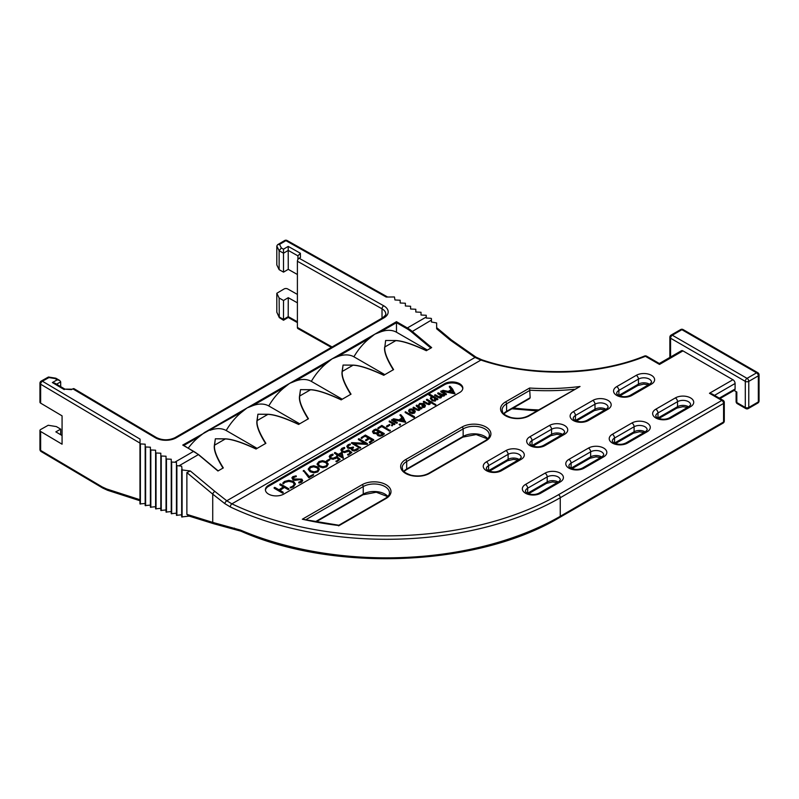 <?xml version="1.0" encoding="UTF-8"?>
<svg xmlns="http://www.w3.org/2000/svg" width="799" height="799" viewBox="0 0 799 799"><rect width="100%" height="100%" fill="white"/><g stroke="black" fill="none" stroke-linecap="round" stroke-linejoin="round"><path stroke-width="1.2" d="M62.072 435.555L55.84 431.859L60.684 429.143L56.399 426.596L48.21 425.268L40.689 429.492A2.457 1.418 0 0 0 39.95 430.501A2.457 1.418 0 0 0 40.649 431.49L40.649 450.426A2.457 1.418 180 0 1 39.95 449.438A2.457 2.457 0 0 0 41.158 451.555A2.457 1.438 -59.3 0 1 40.649 450.426L102.212 486.931L106.647 488.968L139.975 499.725M426.566 350.641C412.763 344.189 402.506 340.813 395.795 340.534L385.627 340.494L384.848 346.956L395.805 340.634C402.446 340.943 412.614 344.299 426.296 350.701L431.66 347.605L412.044 331.255A30.722 17.738 60 0 0 407.35 327.95L406.911 328.699L396.474 322.676L396.474 332.214A43.006 24.829 120 0 0 380.314 332.004L396.474 322.676L396.474 321.677L407.35 327.95L426.237 317.043L426.237 315.275L421.023 315.026L421.023 312.269L415.81 312.019L415.81 309.263L410.596 309.003L410.596 306.247L405.383 305.997L405.383 303.24L400.169 302.991L400.169 300.234L394.956 299.975L394.456 296.968L386.197 297.038L285.892 240.649L279.57 244.394L281.318 247.97L283.485 249.188L288.199 246.392L300.374 253.243L300.474 257.428L299.116 258.227L383.73 305.797A14.742 8.509 180 0 1 383.87 317.912L176.249 437.792A14.742 8.509 180 0 1 155.256 437.712A2.457 1.438 -59.3 0 1 156.514 437.602L74.117 388.743A2.457 1.438 120.7 0 0 72.859 388.853L71.471 389.632L64.969 389.173M40.649 431.49L62.072 444.204L62.072 415.86L40.649 403.155A2.457 1.418 180 0 1 39.95 402.167L39.95 383.23A2.457 1.418 180 0 0 40.649 384.219L40.649 403.155M145.178 503.47L139.975 503.939L139.975 443.894L145.178 444.184L145.178 446.951L150.392 447.2L150.392 449.957L155.605 450.207L155.605 452.963L160.819 453.213L160.819 455.979L166.032 456.229L166.032 458.986L171.236 459.235L171.236 461.992L174.741 462.241L193.628 451.345L182.751 445.063L242.357 411.655A43.006 24.829 120 0 0 226.197 430.521L257.118 448.379M150.392 505.088L145.178 505.587L145.178 446.951M155.605 506.706L150.392 507.205L150.392 449.957M160.819 508.324L155.605 508.833L155.605 452.963M160.819 455.979L160.819 510.451L166.032 509.952M166.032 458.986L166.032 512.069L171.236 511.57M171.236 461.992L171.236 513.687L176.449 513.188M188.494 515.904L186.876 514.366L186.876 472.599L190.352 470.991L182.102 469.932L181.663 466.197L176.889 465.617A30.722 17.738 -120 0 0 176.449 465.288L176.449 515.305L181.663 514.806M181.663 469.572L181.663 516.933L189.193 516.114M297.398 294.412L287.61 288.908A2.457 1.418 0 0 0 284.134 288.938L276.814 293.273L279.131 298.007L283.535 300.484L288.249 297.687L297.398 302.831M60.684 434.736L60.684 429.143M60.684 386.636L60.684 381.862L59.685 380.444L55.87 378.217L48.489 377.018M64.22 389.582L52.364 382.551L54.841 383.17L64.909 389.133M52.364 382.551L57.208 379.835L55.101 378.576L48.909 377.567L42.407 381.223L140.075 439.13L139.975 443.894M183.62 445.562L182.751 445.063L183.62 445.562M183.8 445.462L199.79 436.234L204.474 432.529L247.041 407.949L252.604 405.742L284.923 387.076A43.006 24.829 120 0 0 268.764 405.942A43.006 24.829 120 0 0 252.604 405.742M256.279 448.958C242.477 442.496 232.219 439.13 225.508 438.841L215.34 438.801L214.392 445.263C213.573 449.947 216.459 457.567 223.041 468.144M226.197 430.521A43.006 24.829 120 0 0 210.027 430.321M199.79 436.234A43.006 24.829 120 0 0 188.304 448.059M327.5 362.496A43.006 24.829 120 0 0 311.33 381.373A43.006 24.829 120 0 0 295.171 381.163L327.5 362.496L332.184 358.791L337.737 356.584L370.067 337.927A43.006 24.829 120 0 0 353.907 356.793A43.006 24.829 120 0 0 337.737 356.584M395.795 340.534L385.627 340.494L384.848 346.956C384.089 351.59 387.006 359.131 393.587 369.587L383.72 375.28C370.037 368.878 359.88 365.523 353.238 365.213L343.061 365.063L342.112 371.525C341.293 376.209 344.169 383.84 350.751 394.406M450.286 340.144L475.025 357.453A2.457 0.769 120.4 0 1 475.894 357.073L451.485 339.994A2.457 1.079 129.8 0 0 450.286 340.144L436.654 328.788L436.654 322.966L431.44 321.987L431.44 318.651A30.722 17.738 60 0 0 431.011 318.322L426.237 318.052L426.237 317.043M298.856 424.379C285.053 417.927 274.796 414.551 268.074 414.272L257.917 414.222L257.138 420.693C256.379 425.318 259.295 432.858 265.877 443.315L256.01 449.018C242.327 442.606 232.169 439.25 225.518 438.951L215.34 438.801L214.571 445.273C213.812 449.897 216.719 457.437 223.311 467.894L217.937 471.001L198.661 454.831M341.423 399.8C327.62 393.348 317.363 389.972 310.651 389.692L300.484 389.642L299.705 396.114C298.946 400.738 301.862 408.289 308.454 418.736L298.586 424.439C284.903 418.037 274.736 414.681 268.094 414.371L257.917 414.222L256.968 420.683C256.149 425.368 259.026 432.988 265.608 443.565M383.989 375.22C370.197 368.768 359.94 365.393 353.218 365.113L343.061 365.063L342.282 371.535C341.523 376.169 344.439 383.71 351.021 394.167L341.153 399.86C327.47 393.458 317.303 390.102 310.661 389.792L300.484 389.642L299.535 396.104C298.716 400.788 301.603 408.419 308.184 418.986M384.679 346.946C383.86 351.63 386.746 359.26 393.318 369.837M353.907 356.793L384.828 374.641M396.474 332.214L427.395 350.062M370.067 337.927L374.761 334.212L380.314 332.004M311.33 381.373L342.262 399.22M284.923 387.076L289.618 383.37L295.171 381.163M268.764 405.942L299.685 423.8M242.357 411.655L247.041 407.949L396.474 321.677M176.449 462.261L176.449 465.288L176.449 462.261L174.741 462.241M176.889 465.617L176.889 515.445M182.102 469.932L182.102 517.063M558.511 494.721A2.457 1.418 -120 0 1 560.249 497.737L560.249 516.294A2.457 1.418 60 0 1 559.739 517.412L723.065 423.12A2.457 1.418 60 0 0 723.574 421.992A2.457 1.418 0 0 0 724.294 420.993L724.294 402.426A2.457 1.418 0 0 1 723.574 403.435A2.457 1.418 -120 0 0 721.837 400.419L558.511 494.721A243.276 140.454 180 0 1 231.88 503.849L226.766 500.783L214.841 491.395A2.457 1.079 -50.2 0 0 212.724 494.142L212.724 522.396L240.499 530.097A245.732 141.872 0 0 0 560.249 516.294L723.574 421.992L723.574 403.435L560.249 497.737A245.732 141.872 180 0 1 230.322 506.956L224.769 503.59L212.724 494.142L186.876 472.599M240.499 530.097A2.457 1.189 113.1 0 0 240.998 531.215C334.372 572.703 477.982 566.521 559.739 517.412M720.019 398.541L734.581 390.142A2.457 1.418 60 0 0 735.09 389.013L735.09 383.49L714.526 395.365M670.581 356.993L670.581 338.227A2.457 1.418 -60 0 1 672.319 335.22L747.035 378.356L756.593 372.833A2.457 1.418 60 0 1 758.331 375.85L758.331 401.927L748.773 407.45A2.457 1.418 0 0 1 745.297 407.45A2.457 1.418 120 0 0 745.807 408.569L737.337 403.685A2.457 2.457 0 0 1 736.109 401.557A2.457 1.418 0 0 0 736.828 402.556L736.828 392.019L734.071 390.431M646.651 356.184A2.457 2.457 0 0 0 644.503 356.034A2.457 1.149 68.1 0 1 645.422 356.304A2.457 1.418 120 0 1 646.651 356.184L659.325 363.505L681.417 350.731A3.076 1.778 60 0 1 682.955 350.891L732.923 379.735A3.076 1.778 60 0 1 735.09 383.49M462.791 388.634A10.747 6.202 0 0 0 455.79 383.31A10.747 6.202 0 0 0 444.474 384.748L444.474 383.75L268.544 485.323L268.544 486.321A10.747 6.202 0 0 0 265.438 490.206M444.474 383.75A10.747 6.202 180 0 1 456.189 382.401A10.747 6.202 180 0 1 462.831 388.134A10.747 6.202 180 0 1 459.685 392.519L283.755 494.092A10.747 6.202 180 0 1 272.03 495.44A10.747 6.202 180 0 1 265.398 489.707A10.747 6.202 180 0 1 268.544 485.323M444.474 384.748L268.544 486.321M449.457 386.267L451.385 389.403L448.229 391.41L442.946 390.302L442.356 391.25L454.841 393.807L452.624 389.133L450.256 386.396L449.457 386.267L449.338 386.966L451.135 389.562M452.624 389.872L452.624 389.133M434.926 394.786L437.782 396.873L441.058 397.283L441.657 396.364L441.198 395.195L444.184 395.475L444.753 394.566L444.304 393.358L446.381 394.007L441.477 391.011L440.888 391.39L443.135 392.689L443.745 395.086L438.431 392.878L437.852 393.268L439.989 394.496L440.609 396.893L438.541 396.594L435.375 394.766L434.766 395.635L439.81 398.042L441.058 397.782L441.627 396.604M441.288 395.745L444.184 395.974L444.733 394.806M444.663 394.067L446.212 394.686L446.301 393.797M441.058 391.031L440.888 391.89L443.135 393.188L443.745 395.595M437.962 392.938L437.852 393.767L439.989 394.996L440.609 397.403M435.685 398.901L437.183 399.77L437.742 399.17M437.742 398.871L429.652 394.197L429.013 394.546L432.079 396.324L431.22 396.574L430.471 398.401L432.129 400.369L435.295 400.589L435.385 398.232L437.742 399.37M429.113 394.247L429.013 395.046L431.46 396.464M430.411 398.132L432.129 400.868L435.295 401.088L435.805 399.88M423.55 401.388L428.594 404.124L429.882 403.845L429.882 401.567L435.715 404.614L427.165 399.29L426.576 399.66L428.713 400.888L429.413 403.445L427.265 403.175L424.049 401.318L423.44 402.187L428.594 404.624L429.882 404.344L430.361 403.036M430.361 402.816L430.361 403.315M430.252 402.287L435.245 405.163L435.854 404.434M426.666 399.34L426.576 400.159L428.713 401.388L429.413 403.944M418.746 404.514L420.194 403.755L423.1 403.934L422.012 405.253L422.461 406.771L423.5 407.031L424.788 406.671L425.338 405.243L423.83 403.605L419.655 403.415L418.746 405.013L420.194 404.254L423.1 404.434M421.892 406.112L422.012 405.253M422.012 405.752L422.461 407.27L423.5 407.53L424.788 407.17L425.338 405.742M425.338 405.243L425.388 405.942M413.333 407.26L416.189 409.338L419.525 409.707L420.114 408.788L419.575 407.46L421.203 408.399L421.772 408.009L416.838 405.163L416.309 405.572L419.255 408.159L419.066 409.308L416.948 409.058L413.782 407.23L413.173 408.099L418.247 410.486L419.525 410.207L420.084 409.028M419.984 408.199L421.203 408.898L421.772 408.289M421.772 408.009L421.772 408.509M416.409 405.263L416.309 406.072L419.255 408.659L419.066 409.807M408.589 410.996L409.947 412.314L412.364 413.073L414.531 412.594L415.19 411.185L413.842 409.657L411.385 408.908L409.328 409.378L408.619 410.746L409.947 412.823L412.364 413.572L414.531 413.093L415.19 411.685M415.19 411.185L415.21 411.785M405.353 411.725L405.273 412.574L413.822 417.507L414.401 416.619L405.353 411.725L413.822 417.008L414.401 416.619M393.058 419.036L393.038 419.725L405.532 422.281L403.305 417.607L400.808 414.721L400.029 414.931L402.067 417.877L398.921 419.884L393.627 418.776L393.038 419.225L405.512 421.542M403.305 418.346L403.305 417.607M400.139 414.741L401.827 418.027M399.13 424.309L399.79 425.188L400.259 424.049L399.13 424.309L400.439 424.808L400.259 424.049M391.8 419.635L391.73 420.464L396.674 423.32L397.163 422.391L391.8 419.635L396.674 422.821L397.163 422.391M391.68 424.968L392.369 425.318L393.008 423.47L394.756 423.76L389.423 420.933L391.919 422.831L392.369 423.979L391.66 425.697L392.369 425.817L393.008 423.969M393.008 423.47L393.128 424.379M393.148 424.049L394.217 424.659L394.756 424.059M394.756 423.76L394.756 424.259M389.423 420.933L389.273 421.812L391.919 423.34L392.369 424.479M386.636 426.047L387.185 426.956L389.742 425.208L389.652 424.419L386.636 426.047L387.185 426.456L389.652 424.419M377.987 427.924L378.636 428.324L381.792 426.087L390.092 430.561L381.852 425.408L377.987 427.924L377.957 428.693L381.792 426.596L389.582 431.09L390.202 430.501M390.202 430.202L390.202 430.701M372.614 431.57L373.453 433.487L377.188 433.707L377.837 435.665L380.074 436.184L382.581 435.415L384.209 433.767M377.188 433.707L376.998 434.686L380.074 435.685L384.209 433.527L375.969 429.023L373.802 429.952L372.464 431.939M384.209 433.527L384.209 434.027M361.328 437.552L361.937 437.952L365.123 435.705L368.719 437.782L365.642 440.079L369.338 438.142L372.474 439.949L369.478 441.917L369.817 442.306L373.662 439.71L365.403 435.056L361.328 437.552L361.308 438.331L365.123 436.204L368.319 438.052M365.732 439.84L366.322 440.698L369.338 438.641L372.064 440.219M369.478 441.917L369.458 442.706L370.147 442.766L373.662 439.929M373.662 439.71L373.662 440.209M351.57 442.686L360.419 447.64L353.478 443.225L367.39 443.575L359.091 438.781L358.491 439.18L365.602 443.285L351.95 442.636L351.57 443.185L359.93 448.189L360.529 447.57M360.529 447.29L360.529 447.79M354.426 443.765L367.011 444.364L367.39 443.575M358.601 438.791L358.491 439.68L364.654 443.245M346.886 446.451L347.835 448.209L351.55 448.529L352.109 450.546L354.526 451.036L358.182 449.288L357.483 448.489L354.586 449.977L352.778 449.667L352.139 448.429L353.268 447.001L350.631 447.69L348.474 447.31L347.785 445.952L350.092 444.004L348.024 444.753L346.826 446.641M351.55 448.529L351.32 449.547L354.526 450.536L358.142 448.569M352.119 448.978L353.438 447.79L353.268 447.001M347.745 446.561L350.282 444.204M340.833 449.777L341.942 451.425L344.719 452.074L348.284 450.646L350.661 452.474L347.885 454.661L351.82 452.514L348.394 449.907L344.679 451.525L342.601 451.036L341.742 449.787L344.679 447.81L344.379 447.39L341.862 448.329L340.833 449.777L341.942 451.924L344.719 452.574L348.284 451.145L350.302 452.693M347.705 454.281L348.304 455.18L351.82 452.514M341.742 450.286L344.679 448.309L344.639 447.61M336.838 455.32L336.998 456.109L338.367 455.6L343.31 458.276L342.042 452.244L338.357 454.351L335.171 452.514L334.591 452.913L337.747 454.731L336.998 455.61L338.367 455.1L343.33 457.587M334.771 452.534L334.591 453.413L337.328 455.001M329.198 456.499L330.317 458.137L333.093 458.786L336.649 457.358L339.036 459.185L336.249 461.373L340.184 459.225L336.759 456.619L333.053 458.246L330.966 457.747L330.117 456.499L333.043 454.531L332.744 454.102L330.237 455.04L329.198 456.499L330.317 458.636L333.093 459.295L336.649 457.857L338.666 459.415M336.069 460.993L336.669 461.902L340.184 459.225M330.117 456.998L333.043 455.031L333.013 454.331M326.721 460.643L327.26 461.552L329.817 459.795L329.737 459.016L326.721 460.643L327.26 461.053L329.737 459.016M317.123 464.349L319.041 466.686L322.816 467.765L326.681 466.796L328.279 463.999L326.322 461.732L322.546 460.643L318.991 461.532L317.123 463.849L319.041 466.187L322.816 467.265L326.681 466.286L328.279 463.999M308.274 469.432L310.202 471.79L313.967 472.878L317.842 471.899L319.43 469.103L317.483 466.836L313.697 465.747L310.152 466.636L308.274 468.953L310.202 471.29L313.967 472.369L317.842 471.4L319.43 469.103M303.37 470.601L308.833 477.782L313.448 475.155L313.388 474.416L309.223 476.514L303.97 470.451L303.37 470.601L308.833 477.273L313.388 474.416M291.875 477.782L292.983 479.34L294.891 479.869L301.253 479.5L301.822 480.628L298.776 482.296L301.603 481.727L302.681 480.668L301.872 479.14L293.523 478.941L292.764 477.752L293.403 476.963L296.119 475.844L292.834 476.633L291.875 477.782L292.983 479.849L294.891 480.369L299.835 479.67L301.253 479.999L301.822 481.138M298.836 482.077L298.896 482.986L301.603 482.226L302.731 480.529M292.764 478.261L296.259 476.214M296.259 476.054L296.259 476.554M282.906 482.876L283.695 483.195L285.153 481.777L288.809 480.858L292.843 481.757L294.471 483.894L292.923 486.042L290.327 487.37L293.533 486.391L295.38 483.844L293.523 481.368L288.858 480.309L284.544 481.427L282.906 482.876L282.996 483.675L285.153 482.276L288.809 481.358L292.843 482.256L294.471 484.404M290.167 487.16L290.826 487.899L293.533 486.891L295.38 483.934M295.38 483.844L295.38 484.344M279.99 490.376L284.404 487.45L288.109 489.597L288.789 489.018M288.789 488.748L280.489 483.954L279.92 484.364L283.795 486.601L278.971 489.787L274.876 487.42L274.227 487.789L282.526 492.574L283.096 492.164L279.59 490.137L284.404 486.951L288.789 489.248M280.089 484.004L279.92 484.873L283.395 486.871M274.347 487.47L274.227 488.289L282.526 493.083L283.096 492.164M449.667 391.74L451.755 390.401L453.223 392.519M431.31 398.881L431.75 397.413L433.068 397.393L434.426 398.172L435.105 399.75M422.671 406.022L423.7 404.823L424.549 405.882L424.239 406.831M409.438 411.225L409.857 410.217L411.345 409.907L414.381 411.815M400.349 420.214L402.436 418.876L403.904 420.993M377.797 433.837L379.785 431.959L383.091 433.867L380.704 435.046L378.516 434.776L377.847 433.547L379.785 432.459L382.691 434.147M373.403 431.85L375.68 430.092L378.746 431.869M339.385 454.941L341.433 453.652L342.122 456.529M318.032 464.349L319.58 462.431L322.546 461.692L325.702 462.651L327.36 464.519M309.193 469.452L310.731 467.535L313.707 466.806L316.863 467.755L318.521 469.622M454.571 393.837L454.831 393.068M442.606 391.31L454.571 393.338M449.078 391.61L451.755 389.892L453.632 392.609L449.078 391.61M440.938 396.334L440.609 396.893M444.074 394.516L443.745 395.086M430.401 398.371L430.471 398.901M431.31 398.381L431.75 396.913L434.426 397.672L434.756 400.229L432.738 399.989L431.2 397.812M435.135 399.52L434.756 400.229M429.572 402.846L429.413 403.445M423.041 406.371L422.671 405.512L423.7 404.324L424.549 405.383L424.239 406.331L422.671 405.942M419.255 408.659L419.066 409.308M410.576 411.954L409.438 410.726L409.857 409.717L411.345 409.408L414.351 411.215L413.972 412.264L410.576 411.954M414.351 411.715L413.972 412.264M409.438 410.726L409.857 410.217M399.76 420.084L402.436 418.366L404.314 421.083L399.76 420.084M372.614 431.07L373.453 432.988L377.188 433.208L376.998 434.187L377.188 433.208M374.122 432.569L373.483 431.16L375.68 429.592L379.175 431.61L376.309 432.898L374.122 432.569M346.886 445.952L347.835 447.71L351.55 448.029L351.32 449.048L351.55 448.029M338.976 454.701L341.433 453.153L342.262 456.609L338.976 454.701M318.032 463.849L319.58 461.922L322.546 461.193L325.702 462.152L327.36 464.019L326.052 465.927L322.856 466.736L319.71 465.797L318.032 463.79M309.193 468.953L310.731 467.035L313.707 466.296L316.863 467.255L318.521 469.123L317.203 471.03L314.017 471.839L310.871 470.901L309.193 468.893M451.755 390.401L451.755 389.892M439.989 394.996L439.989 394.496M443.135 393.188L443.135 392.689M446.212 394.686L446.212 394.187M434.426 398.172L434.426 397.672M433.068 397.393L433.068 396.893M428.713 401.388L428.713 400.888M435.715 405.123L435.715 404.614M419.495 405.173L419.495 404.674M418.816 405.163L418.816 404.664M419.585 405.033L419.585 404.534M423.7 404.823L423.7 404.324M418.346 407.25L418.346 406.751M414.291 417.478L414.291 416.978M393.288 419.785L393.288 419.285M405.253 422.311L405.253 421.812M402.436 418.876L402.436 418.366M391.919 423.34L391.919 422.831M381.792 426.596L381.792 426.087M378.776 428.723L378.776 428.224M379.785 432.459L379.785 431.959M375.68 430.092L375.68 429.592M375.58 430.182L375.58 429.682M370.307 442.666L370.307 442.157M370.147 442.766L370.147 442.266M369.817 442.816L369.817 442.306M369.338 438.641L369.338 438.142M365.123 436.204L365.123 435.705M362.107 438.341L362.107 437.832M367.011 444.364L367.011 443.864M353.228 447.879L353.228 447.38M344.469 448.409L344.469 447.899M348.284 451.145L348.284 450.646M337.238 456.189L337.238 455.69M343.111 458.276L343.111 457.767M342.861 458.187L342.861 457.687M338.367 455.6L338.367 455.1M337.438 456.189L337.438 455.69M341.433 453.652L341.433 453.153M332.843 455.12L332.843 454.621M336.649 457.857L336.649 457.358M308.833 477.782L308.833 477.273M308.774 477.692L308.774 477.193M283.335 483.765L283.335 483.265M290.327 487.869L290.327 487.37M284.404 487.45L284.404 486.951M282.996 493.043L282.996 492.544M338.636 525.862L339.136 525.572A230.372 133.004 180 0 1 302.342 519.22L338.846 525.243L385.278 498.416A1.538 0.889 -120 0 1 386.047 498.486L338.636 525.862M331.365 347.395L297.907 328.589A2.457 1.398 -60.7 0 1 297.398 327.46L297.398 261.253L382.022 308.823A12.285 7.091 180 0 1 385.737 313.907C386.416 314.197 385.388 315.495 382.641 317.792L175.021 437.662C168.809 440.529 162.636 440.509 156.514 437.602M299.116 258.227A2.457 1.398 119.3 0 0 297.398 261.253M529.397 415.73A1.538 0.889 -120 0 0 528.628 415.65C523.505 418.346 517.602 418.966 510.941 417.497C500.853 413.772 503.09 412.174 502.092 410.087A15.361 8.869 180 0 1 506.596 403.815L506.596 411.335A1.538 0.889 -120 0 1 506.276 412.034L529.587 398.581L530.166 397.722L529.597 388.024A155.465 89.758 0 0 0 580.034 386.496L529.397 415.73A16.899 9.758 180 0 1 505.507 415.73A16.899 9.758 180 0 1 505.507 401.927L529.597 388.024M528.628 415.65L580.034 386.496M475.894 357.073L481.717 359.74A2.457 1.009 108.6 0 0 480.928 360.069L231.88 503.849A2.457 1.278 -64.6 0 0 230.322 506.956M224.769 503.59A2.457 0.979 -53.3 0 1 226.766 500.783L475.025 357.453L480.928 360.069A152.969 88.319 0 0 0 645.422 356.304L659.495 364.434L682.955 350.891M297.398 322.606L288.229 317.453L283.515 320.249L279.28 317.612L276.814 312.209L276.814 293.273M297.398 274.496L288.249 269.343L283.535 272.139L279.131 269.663L276.814 264.938L276.814 246.002L279.131 250.726L283.535 253.203L288.249 250.407L297.927 255.85L298.007 259.355M279.57 244.394L277.613 244.704L276.814 246.002M284.644 240.539A2.457 1.438 -120.7 0 1 285.892 240.649A2.457 1.398 -60.7 0 1 287.101 240.509A2.457 2.457 0 0 0 284.644 240.539L277.613 244.704M139.985 443.115L40.649 384.219A2.457 1.438 120.7 0 1 42.407 381.223A2.457 1.398 -119.3 0 0 41.198 381.083A2.457 2.457 0 0 0 39.95 383.23M140.394 504.079L140.394 444.154M145.608 505.727L145.608 447.2M150.821 507.345L150.821 450.207M156.035 508.963L156.035 453.213M161.248 456.229L161.248 510.581M166.462 459.235L166.462 512.209M171.675 462.241L171.675 513.827M48.909 377.567L48.21 377.987L48.909 377.567M55.101 378.576L55.87 378.217M57.208 379.835L59.685 380.444M279.28 317.612L279.131 298.007M279.131 269.663L279.131 250.726L281.318 247.97M283.485 319.42L283.535 300.484M283.535 272.139L283.485 249.188M288.199 316.624L288.249 297.687M288.249 269.343L288.199 246.392M297.927 259.485L297.927 255.85L300.374 253.243M709.462 393.278L721.837 400.419A2.457 1.418 -60 0 1 723.065 400.299L712.089 393.957L709.462 393.278L732.923 379.735M683.105 329.578A2.457 2.457 0 0 0 680.648 329.578A2.457 1.418 60 0 1 681.877 329.697L756.593 372.833A2.457 1.418 -60 0 1 757.822 372.714L683.105 329.578A2.457 1.418 120 0 0 681.877 329.697L672.319 335.22A2.457 1.418 60 0 0 671.09 335.091A2.457 2.457 0 0 0 669.862 337.218A2.457 1.418 0 0 0 670.581 338.227L745.297 381.363A2.457 1.418 0 0 0 748.773 381.363L758.331 375.85A2.457 1.418 180 0 0 759.05 374.841L759.05 400.928A2.457 1.418 180 0 1 758.331 401.927A2.457 1.418 60 0 1 757.822 403.056A2.457 2.457 0 0 0 759.05 400.928M745.807 408.569A2.457 2.457 0 0 0 748.264 408.569A2.457 1.418 60 0 0 748.773 407.45L748.773 381.363A2.457 1.418 60 0 0 747.035 378.356A2.457 1.418 120 0 0 745.297 381.363L745.297 407.45L736.828 402.556A2.457 1.418 -60 0 0 737.337 403.685M107.635 490.316A2.457 1.718 -72.1 0 1 106.647 488.968M139.975 500.743L107.645 490.316L102.711 488.049A2.457 1.438 -59.3 0 1 102.212 486.931M56.559 384.189L60.684 381.862M155.256 437.712L72.859 388.853M406.911 328.699A30.102 17.378 60 0 1 411.515 331.945L431.44 320.059M214.841 491.395L190.352 470.991M178.926 465.847L198.322 454.651A30.722 17.738 -120 0 0 193.628 451.345L194.057 451.595M214.392 445.263L225.508 438.841M256.968 420.683L268.074 414.272M299.535 396.104L310.651 389.692M342.112 371.525L353.218 365.113M186.876 514.366L212.724 522.396A2.457 1.698 107.3 0 0 213.723 523.745L240.998 531.215M234.457 528.129A2.457 1.528 102.2 0 0 235.445 529.417M735.09 389.013L719.3 398.132M519.16 459.475A7.68 4.434 0 0 0 508.114 459.365L488.569 470.651A7.68 4.434 0 0 0 488.409 470.741M518.102 460.084L513.437 459.365L507.485 460.763A3.076 1.778 -120 0 0 508.114 459.365L508.114 454.341A7.68 4.434 180 0 1 516.484 453.383A7.68 4.434 180 0 1 521.228 457.477L519.61 459.205L500.064 470.491C496.019 472.489 491.814 472.399 487.46 470.192L486.321 468.763A7.68 4.434 180 0 1 488.569 465.627L508.114 454.341A3.076 1.778 60 0 0 505.947 450.586A10.747 6.202 180 0 1 521.148 450.586A10.747 6.202 180 0 1 521.148 459.365A3.076 1.778 -120 0 0 519.61 459.205M488.569 470.821A3.076 1.778 -120 0 0 488.569 470.651L488.569 465.627A3.076 1.778 60 0 0 486.401 461.872L505.947 450.586M521.148 459.365L501.602 470.651A3.076 1.778 -120 0 0 500.064 470.491M671.02 417.977A10.747 6.202 180 0 1 655.809 417.977A10.747 6.202 180 0 1 655.809 409.198L675.365 397.912A10.747 6.202 180 0 1 690.566 397.912A10.747 6.202 180 0 1 690.566 406.691L671.02 417.977A3.076 1.778 -120 0 0 669.482 417.827C665.437 419.825 661.232 419.725 656.878 417.527L655.739 416.099A7.68 4.434 180 0 1 657.986 412.963L677.532 401.677A7.68 4.434 180 0 1 685.902 400.718A7.68 4.434 180 0 1 690.646 404.813L689.028 406.541L669.482 417.827M627.575 443.055A10.747 6.202 180 0 1 612.374 443.055A10.747 6.202 180 0 1 612.374 434.276L631.919 422.991A10.747 6.202 180 0 1 647.12 422.991A10.747 6.202 180 0 1 647.12 431.77L627.575 443.055A3.076 1.778 -120 0 0 626.036 442.906C621.992 444.903 617.797 444.803 613.442 442.606L612.294 441.178A7.68 4.434 180 0 1 614.541 438.042L634.096 426.756A7.68 4.434 180 0 1 642.466 425.797A7.68 4.434 180 0 1 647.2 429.892L645.592 431.62L626.036 442.906M584.139 468.134A10.747 6.202 180 0 1 568.928 468.134A10.747 6.202 180 0 1 568.928 459.365L588.483 448.079A10.747 6.202 180 0 1 603.684 448.079A10.747 6.202 180 0 1 603.684 456.848L584.139 468.134A3.076 1.778 -120 0 0 582.601 467.984C578.556 469.982 574.351 469.882 569.997 467.685L568.858 466.256A7.68 4.434 180 0 1 571.105 463.12L590.651 451.834A7.68 4.434 180 0 1 599.02 450.876A7.68 4.434 180 0 1 603.764 454.971L602.146 456.698L582.601 467.984M540.693 493.223A10.747 6.202 180 0 1 525.492 493.223A10.747 6.202 180 0 1 525.492 484.444L545.038 473.158A10.747 6.202 180 0 1 560.249 473.158A10.747 6.202 180 0 1 560.249 481.937L540.693 493.223A3.076 1.778 -120 0 0 539.165 493.063C535.12 495.07 530.916 494.971 526.561 492.763L525.412 491.335A7.68 4.434 180 0 1 527.67 488.199L547.215 476.913A7.68 4.434 180 0 1 555.585 475.954A7.68 4.434 180 0 1 560.319 480.049L558.711 481.777L539.165 493.063M501.602 470.651A10.747 6.202 180 0 1 486.401 470.651A10.747 6.202 180 0 1 486.401 461.872M545.038 445.562A10.747 6.202 180 0 1 529.837 445.562A10.747 6.202 180 0 1 529.837 436.793L549.382 425.507A10.747 6.202 180 0 1 564.593 425.507A10.747 6.202 180 0 1 564.593 434.276L545.038 445.562A3.076 1.778 -120 0 0 543.51 445.413C539.465 447.41 535.26 447.31 530.906 445.113L529.757 443.685A7.68 4.434 180 0 1 532.004 440.549L551.56 429.263A7.68 4.434 180 0 1 559.929 428.304A7.68 4.434 180 0 1 564.663 432.399L563.055 434.127L543.51 445.413M588.483 420.484A10.747 6.202 180 0 1 573.273 420.484A10.747 6.202 180 0 1 573.273 411.705L592.828 400.419A10.747 6.202 180 0 1 608.029 400.419A10.747 6.202 180 0 1 608.029 409.198L588.483 420.484A3.076 1.778 -120 0 0 586.945 420.334C582.9 422.331 578.696 422.232 574.341 420.034L573.203 418.606A7.68 4.434 180 0 1 575.45 415.47L594.995 404.184A7.68 4.434 180 0 1 603.365 403.225A7.68 4.434 180 0 1 608.109 407.32L606.491 409.048L586.945 420.334M631.919 395.405A10.747 6.202 180 0 1 616.718 395.405A10.747 6.202 180 0 1 616.718 386.626L636.264 375.34A10.747 6.202 180 0 1 651.465 375.34A10.747 6.202 180 0 1 651.465 384.119L631.919 395.405A3.076 1.778 -120 0 0 630.381 395.255C626.336 397.253 622.141 397.153 617.777 394.956L616.638 393.527A7.68 4.434 180 0 1 618.885 390.391L638.441 379.106A7.68 4.434 180 0 1 646.8 378.147A7.68 4.434 180 0 1 651.545 382.242L649.937 383.969L630.381 395.255M302.342 519.22L362.157 484.693A16.899 9.758 180 0 1 386.047 484.693A16.899 9.758 180 0 1 386.047 498.486M462.062 427.016L405.592 459.615A16.899 9.758 0 0 0 405.592 473.408A16.899 9.758 0 0 0 429.482 473.408L485.962 440.808A16.899 9.758 0 0 0 485.962 427.016A16.899 9.758 0 0 0 462.062 427.016A1.538 0.889 -120 0 1 463.15 428.893L406.681 461.492A1.538 0.889 -120 0 0 405.592 459.615M437.782 397.373L437.782 396.873M445.802 394.726L445.802 394.227M444.184 395.974L444.184 395.475M443.006 396.254L443.006 395.755M441.058 397.782L441.058 397.283M439.81 398.042L439.81 397.542M435.295 401.088L435.295 400.589M432.129 400.868L432.129 400.369M437.183 399.77L437.183 399.26M431.75 397.413L431.75 396.913M426.516 403.954L426.516 403.455M435.245 405.163L435.245 404.664M429.882 404.344L429.882 403.845M428.594 404.624L428.594 404.124M424.788 407.17L424.788 406.671M423.5 407.53L423.5 407.031M422.461 407.27L422.461 406.771M420.194 404.254L420.194 403.755M416.189 409.837L416.189 409.338M421.203 408.898L421.203 408.399M419.525 410.207L419.525 409.707M418.247 410.486L418.247 409.987M412.364 413.572L412.364 413.073M409.947 412.823L409.947 412.314M408.619 411.245L408.619 410.746M414.531 413.093L414.531 412.594M413.223 410.536L413.223 410.037M411.345 409.907L411.345 409.408M413.822 417.507L413.822 417.008M399.79 425.188L399.79 424.688M400.259 425.078L400.259 424.579M396.674 423.32L396.674 422.821M392.369 425.817L392.369 425.318M394.217 424.659L394.217 424.159M387.185 426.956L387.185 426.456M387.325 426.856L387.325 426.356M378.636 428.823L378.636 428.324M389.582 431.09L389.582 430.581M373.453 433.487L373.453 432.988M382.581 435.415L382.581 434.916M380.074 436.184L380.074 435.685M377.837 435.665L377.837 435.165M378.696 433.128L378.696 432.629M375.011 430.481L375.011 429.982M374.411 430.801L374.411 430.291M361.937 438.451L361.937 437.952M370.486 442.526L370.486 442.027M366.451 440.599L366.451 440.099M366.322 440.698L366.322 440.189M362.017 438.391L362.017 437.892M359.93 448.189L359.93 447.69M349.822 448.718L349.822 448.219M347.835 448.209L347.835 447.71M350.062 444.973L350.062 444.474M349.413 445.213L349.413 444.713M348.624 445.602L348.624 445.103M352.998 447.999L352.998 447.49M356.714 450.386L356.714 449.887M354.526 451.036L354.526 450.536M352.109 450.546L352.109 450.047M344.719 452.574L344.719 452.074M341.942 451.924L341.942 451.425M343.67 448.678L343.67 448.169M342.511 449.208L342.511 448.698M348.304 455.18L348.304 454.681M347.275 451.904L347.275 451.405M333.093 459.295L333.093 458.786M330.317 458.636L330.317 458.137M332.034 455.39L332.034 454.891M330.876 455.919L330.876 455.42M336.669 461.902L336.669 461.393M335.65 458.616L335.65 458.117M327.26 461.552L327.26 461.053M327.4 461.452L327.4 460.953M322.816 467.765L322.816 467.265M319.041 466.686L319.041 466.187M326.681 466.796L326.681 466.286M325.702 462.651L325.702 462.152M322.546 461.692L322.546 461.193M319.58 462.431L319.58 461.922M313.967 472.878L313.967 472.369M310.202 471.79L310.202 471.29M317.842 471.899L317.842 471.4M316.863 467.755L316.863 467.255M313.707 466.806L313.707 466.296M310.731 467.535L310.731 467.035M309.213 477.752L309.213 477.243M294.891 480.369L294.891 479.869M292.983 479.849L292.983 479.34M295.72 476.823L295.72 476.324M293.403 477.472L293.403 476.963M301.603 482.226L301.603 481.727M299.405 482.986L299.405 482.486M298.896 482.986L298.896 482.486M301.253 479.999L301.253 479.5M299.835 479.67L299.835 479.17M298.257 479.879L298.257 479.37M297.008 480.099L297.008 479.6M293.533 486.891L293.533 486.391M290.826 487.899L290.826 487.39M292.843 482.256L292.843 481.757M288.809 481.358L288.809 480.858M285.153 482.276L285.153 481.777M283.895 483.425L283.895 482.916M283.695 483.695L283.695 483.195M282.526 493.083L282.526 492.574M288.109 489.597L288.109 489.098M655.809 409.198A3.076 1.778 60 0 1 657.986 412.963L657.986 417.977A7.68 4.434 0 0 0 657.817 418.077M675.365 397.912A3.076 1.778 60 0 1 677.532 401.677L677.532 406.691L657.986 417.977A3.076 1.778 -120 0 1 657.976 418.157M690.566 406.691A3.076 1.778 -120 0 0 689.028 406.541M688.578 406.801A7.68 4.434 0 0 0 677.532 406.691A3.076 1.778 -120 0 1 676.893 408.099L658.865 418.506M645.133 431.879A7.68 4.434 0 0 0 634.096 431.77L614.541 443.055A7.68 4.434 0 0 0 614.381 443.155M644.074 432.499L639.42 431.77L633.457 433.178A3.076 1.778 -120 0 0 634.096 431.77L634.096 426.756A3.076 1.778 60 0 0 631.919 422.991M614.541 443.235A3.076 1.778 -120 0 0 614.541 443.055L614.541 438.042A3.076 1.778 60 0 0 612.374 434.276M647.12 431.77A3.076 1.778 -120 0 0 645.592 431.62M601.697 456.958A7.68 4.434 0 0 0 590.651 456.858L571.105 468.144A7.68 4.434 0 0 0 570.935 468.234M600.628 457.577L595.974 456.858L590.012 458.256A3.076 1.778 -120 0 0 590.651 456.858L590.651 451.834A3.076 1.778 60 0 0 588.483 448.079M571.095 468.314A3.076 1.778 -120 0 0 571.105 468.144L571.105 463.12A3.076 1.778 60 0 0 568.928 459.365M603.684 456.848A3.076 1.778 -120 0 0 602.146 456.698M560.249 481.937A3.076 1.778 -120 0 0 558.711 481.777M525.492 484.444A3.076 1.778 60 0 1 527.67 488.199L527.67 493.223L547.215 481.937A7.68 4.434 0 0 1 558.251 482.047M545.038 473.158A3.076 1.778 60 0 1 547.215 476.913L547.215 481.937A3.076 1.778 -120 0 1 546.576 483.335L528.548 493.752M305.887 519.69L363.245 486.571L363.245 494.102L315.535 521.637M387.675 496.608L376.249 492.234L362.926 494.801A1.538 0.889 -120 0 0 363.245 494.102A15.361 8.869 0 0 1 387.855 496.419M362.157 484.693A1.538 0.889 60 0 1 363.245 486.571A15.361 8.869 180 0 1 379.974 484.653A15.361 8.869 180 0 1 389.463 492.843C389.582 494.681 388.194 496.539 385.278 498.416M382.022 318.152L382.022 308.823A2.457 1.398 119.3 0 1 383.73 305.797M332.104 346.976L297.398 327.46M383.87 317.912A2.457 1.418 -120 0 0 382.641 317.792M176.249 437.792A2.457 1.418 -120 0 0 175.021 437.662M574.251 389.313A157.004 90.647 180 0 1 530.166 390.202L506.596 403.815A1.538 0.889 60 0 0 505.507 401.927M538.586 409.897A157.004 90.647 180 0 1 513.367 407.949M530.166 397.722L506.596 411.335A15.361 8.869 0 0 0 503.7 413.662M297.398 321.767L288.249 316.624L283.535 319.42L279.131 316.943L276.814 312.209M529.837 436.793A3.076 1.778 60 0 1 532.004 440.549L532.004 445.572A7.68 4.434 0 0 0 531.844 445.662M549.382 425.507A3.076 1.778 60 0 1 551.56 429.263L551.56 434.286L532.004 445.572A3.076 1.778 -120 0 1 532.004 445.742M564.593 434.276A3.076 1.778 -120 0 0 563.055 434.127M562.596 434.386A7.68 4.434 0 0 0 551.56 434.286A3.076 1.778 -120 0 1 550.92 435.685L532.893 446.102M573.273 411.705A3.076 1.778 60 0 1 575.45 415.47L575.45 420.484A7.68 4.434 0 0 0 575.28 420.584M592.828 400.419A3.076 1.778 60 0 1 594.995 404.184L594.995 409.198L575.45 420.484A3.076 1.778 -120 0 1 575.44 420.664M608.029 409.198A3.076 1.778 -120 0 0 606.491 409.048M606.041 409.308A7.68 4.434 0 0 0 594.995 409.198A3.076 1.778 -120 0 1 594.356 410.606L576.329 421.023M616.718 386.626A3.076 1.778 60 0 1 618.885 390.391L618.885 395.405A7.68 4.434 0 0 0 618.726 395.505M636.264 375.34A3.076 1.778 60 0 1 638.441 379.106L638.441 384.119L618.885 395.405A3.076 1.778 -120 0 1 618.885 395.585M651.465 384.119A3.076 1.778 -120 0 0 649.937 383.969M649.477 384.229A7.68 4.434 0 0 0 638.441 384.119A3.076 1.778 -120 0 1 637.802 385.527L619.764 395.934M487.59 438.921L476.164 434.556L462.831 437.123A1.538 0.889 -120 0 0 463.15 436.414L406.681 469.023L406.681 461.492A15.361 8.869 0 0 0 402.187 467.765C403.185 469.862 400.948 471.46 411.026 475.185C417.687 476.643 423.59 476.034 428.723 473.328A1.538 0.889 60 0 1 429.482 473.408M487.77 438.741A15.361 8.869 0 0 0 463.15 436.414L463.15 428.893A15.361 8.869 0 0 1 479.889 426.966A15.361 8.869 0 0 1 489.368 435.165C489.497 436.993 488.099 438.851 485.193 440.728A1.538 0.889 60 0 1 485.962 440.808M462.831 437.123L406.361 469.722A1.538 0.889 -120 0 0 406.681 469.023A15.361 8.869 0 0 0 403.785 471.34M411.515 331.945L430.861 348.064M102.711 488.049L41.158 451.555M39.95 430.501L39.95 449.438M72.26 389.193L64.829 389.133M218.137 470.881L198.621 454.611L183.37 445.213M507.485 460.763L489.447 471.18M452.723 389.243L452.723 389.752M454.901 393.218L454.901 393.717M442.326 390.681L442.326 391.19M449.328 386.406L449.328 386.916M434.686 395.026L434.686 395.535M437.762 393.148L437.762 393.647M440.808 391.28L440.808 391.78M446.391 393.937L446.391 394.436M444.753 394.566L444.753 395.076M441.657 396.364L441.657 396.863M428.923 394.436L428.923 394.936M437.852 399.011L437.852 399.51M435.825 399.65L435.825 400.149M423.36 401.577L423.36 402.087M426.486 399.54L426.486 400.039M413.093 407.49L413.093 407.989M416.219 405.463L416.219 405.962M421.872 408.139L421.872 408.639M420.114 408.788L420.114 409.288M405.163 411.934L405.163 412.434M414.471 416.718L414.471 417.228M393.008 419.155L393.008 419.665M400.009 414.881L400.009 415.39M403.405 417.717L403.405 418.217M405.592 421.692L405.592 422.192M400.439 424.309L400.439 424.808M391.62 419.835L391.62 420.334M397.283 422.541L397.283 423.041M391.57 425.088L391.57 425.597M389.183 421.183L389.183 421.692M394.866 423.899L394.866 424.399M386.556 426.167L386.556 426.666M389.812 424.589L389.812 425.098M377.857 428.084L377.857 428.584M390.302 430.341L390.302 430.841M384.279 433.627L384.279 434.127M376.958 433.897L376.958 434.396M361.208 437.702L361.208 438.202M373.742 439.81L373.742 440.319M369.348 442.067L369.348 442.576M365.582 440.009L365.582 440.509M351.5 442.766L351.5 443.265M358.371 439.031L358.371 439.53M367.49 443.685L367.49 444.184M360.629 447.42L360.629 447.919M350.332 444.314L350.332 444.823M353.488 447.21L353.488 447.71M357.493 448.489L357.493 448.988M358.242 448.688L358.242 449.188M351.3 448.828L351.3 449.328M344.709 447.75L344.709 448.259M347.615 454.391L347.615 454.901M336.779 455.39L336.779 455.899M334.501 452.803L334.501 453.303M343.36 457.687L343.36 458.197M333.083 454.471L333.083 454.971M335.989 461.113L335.989 461.612M326.631 460.763L326.631 461.263M329.897 459.185L329.897 459.695M303.27 470.741L303.27 471.24M313.518 474.556L313.518 475.065M296.279 476.154L296.279 476.653M298.756 482.216L298.756 482.716M282.866 483.005L282.866 483.505M274.147 487.68L274.147 488.179M279.84 484.264L279.84 484.763M284.993 486.481L284.993 486.991M288.888 488.868L288.888 489.368M283.166 492.284L283.166 492.783M687.51 407.42L682.855 406.691L676.893 408.099M633.457 433.178L615.43 443.595M590.012 458.256L571.984 468.673M557.193 482.656L552.538 481.937L546.576 483.335M362.926 494.801L316.214 521.767M506.276 412.034L503.879 413.842M536.888 410.876L511.909 408.788M481.717 359.74C531.125 376.858 597.632 375.33 644.503 356.034M436.663 327.64L451.485 339.994M387.625 297.028L287.101 240.509M48.419 377.028L41.198 381.083M724.294 402.426A2.457 2.457 0 0 0 723.065 400.299M723.065 423.12A2.457 2.457 0 0 0 724.294 420.993M759.05 374.841A2.457 2.457 0 0 0 757.822 372.714M669.862 357.403L669.862 337.218M748.264 408.569L757.822 403.056M736.109 401.557L736.109 391.61M680.648 329.578L671.09 335.091M561.537 435.006L556.883 434.286L550.92 435.685M604.973 409.927L600.319 409.198L594.356 410.606M648.418 384.848L643.764 384.119L637.802 385.527M406.361 469.722L403.964 471.53M428.723 473.328L485.193 440.728M188.264 515.834L213.733 523.745"/></g></svg>
